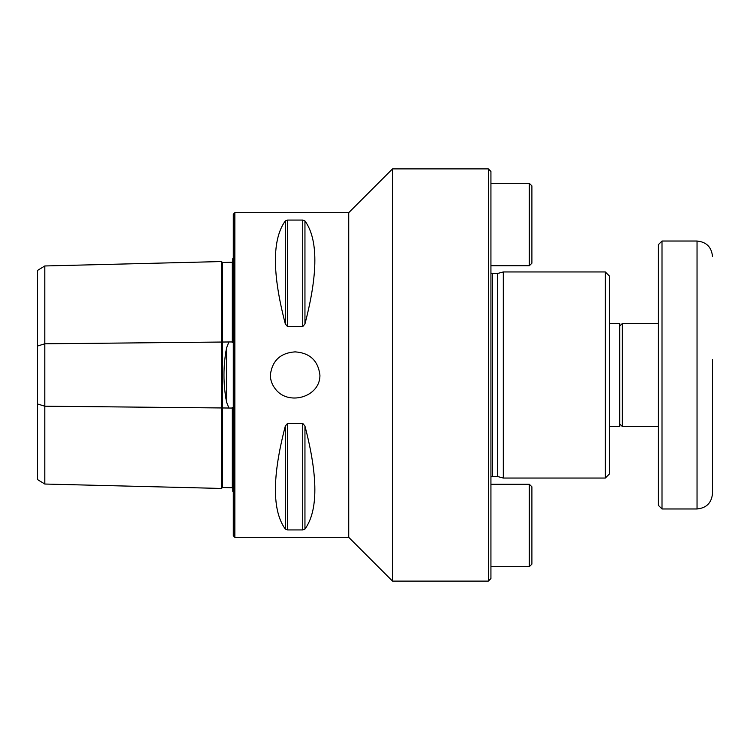 <?xml version="1.0" encoding="UTF-8"?>
<svg xmlns="http://www.w3.org/2000/svg" width="750" height="750" viewBox="0 0 750 750"><rect width="100%" height="100%" fill="white"/><g stroke="black" fill="none" stroke-linecap="round" stroke-linejoin="round"><path stroke-width="1.12" d="M270.347 375C270.413 380.034 271.988 384.562 275.072 388.566C287.587 406.35 320.372 397.481 319.922 375C318.066 360.609 309.806 352.903 295.134 351.872C280.463 352.894 272.203 360.609 270.347 375M234.844 212.691L233.297 214.238L233.297 535.763L234.844 537.309L234.844 212.691L348.722 212.691L392.522 168.891L488.362 168.891L488.362 581.109L490.931 578.531L490.931 171.469L488.362 168.891M234.844 537.309L348.722 537.309L348.722 212.691M285.319 220.931C272.119 239.109 272.119 273.441 285.319 323.944L285.319 220.931L287.55 220.069L302.719 220.069L304.95 220.931C318.15 239.109 318.15 273.441 304.95 323.944L302.719 326.625L287.55 326.625L285.319 323.944M285.319 426.056C272.119 476.559 272.119 510.891 285.319 529.069L285.319 426.056L287.55 423.375L302.719 423.375L304.95 426.056C318.15 476.559 318.15 510.891 304.95 529.069L302.719 529.931L287.55 529.931L285.319 529.069M44.803 265.969L44.803 484.031L37.5 479.569L37.5 270.431L44.803 265.969L221.55 261.553L222.478 262.481L232.275 262.238L232.791 261.722M44.803 484.031L221.55 488.447L221.55 261.553M233.297 491.709L232.791 491.372L232.791 408.581L232.275 407.419L231.778 408.066L228.881 408.028L226.566 402.122C223.125 384.094 223.125 366.009 226.566 347.878L228.881 341.972L231.778 341.934L232.275 342.581L232.275 262.238M221.55 488.447L222.478 487.519L222.478 262.481M232.275 342.581L232.791 341.419L232.791 258.628L233.297 258.291M222.478 487.519L232.275 487.762L232.275 407.419M232.275 487.762L232.791 488.278M348.722 537.309L392.522 581.109L392.522 168.891M497.531 273.497L492.478 273.497L492.478 476.503L497.531 476.503L497.531 273.497L503.306 271.95L503.306 478.05L605.325 478.05L605.325 271.95L609.45 276.066L609.45 473.934L605.325 478.05M712.5 359.484L712.5 493.509L712.5 359.484M662.006 241.031L662.006 508.969L658.397 505.359L658.397 244.641L662.006 241.031L697.041 241.031C706.434 241.95 711.581 247.097 712.5 256.491M529.322 183.319L529.322 265.763L531.9 263.184L531.9 185.897L529.322 183.319L490.931 183.319M529.322 484.237L529.322 566.681L531.9 564.103L531.9 486.816L529.322 484.237L490.931 484.237M609.45 426.525L619.753 426.525L619.753 323.475L609.45 323.475M619.753 423.947L622.331 426.525L658.397 426.525M658.397 323.475L622.331 323.475L622.331 426.525M622.331 323.475L619.753 326.053M37.5 346.031L44.803 343.8L228.881 341.972M37.5 403.969L44.803 406.2L228.881 408.028M231.778 341.934L232.622 341.756M231.778 408.066L232.622 408.244M304.95 323.944L304.95 220.931M302.719 326.625L302.719 220.069M287.55 326.625L287.55 220.069M304.95 529.069L304.95 426.056M302.719 529.931L302.719 423.375M287.55 529.931L287.55 423.375M226.566 402.122L226.566 347.878M662.006 508.969L697.041 508.969L697.041 241.031M392.522 581.109L488.362 581.109M497.531 476.503L503.306 478.05M492.478 273.497L490.931 273.075M492.478 476.503L490.931 476.925M503.306 271.95L605.325 271.95M697.041 508.969C706.434 508.05 711.581 502.903 712.5 493.509M529.322 265.763L490.931 265.763M529.322 566.681L490.931 566.681"/></g></svg>

